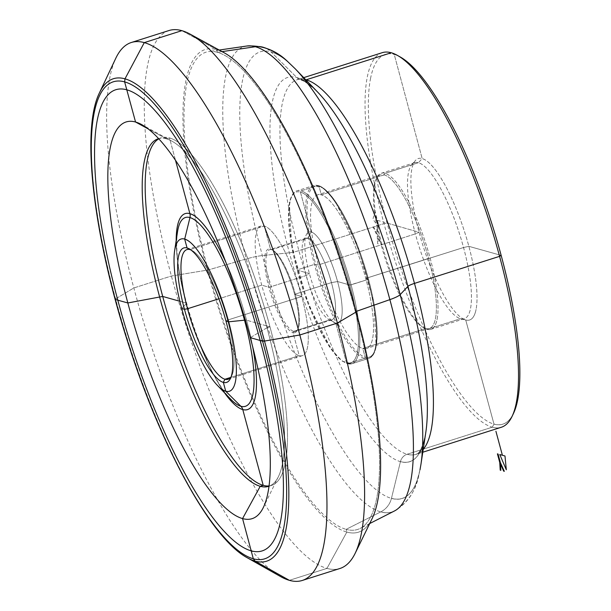 <?xml version="1.0" encoding="UTF-8"?>
<svg xmlns="http://www.w3.org/2000/svg" width="611" height="611" viewBox="0 0 611 611"><rect width="100%" height="100%" fill="white"/><g stroke="black" fill="none" stroke-linecap="round" stroke-linejoin="round"><path stroke-width="0.46" stroke-dasharray="3.06 2.29" d="M370.518 78.575A194.008 50.217 72.4 0 1 400.304 57.022A194.008 50.217 -107.6 0 0 394.232 54.417L422.178 158.593A84.7 21.92 72.4 0 1 461.168 221.747A84.7 21.92 72.4 0 1 476.076 309.418A84.7 21.92 72.4 0 1 466.071 320.057A84.7 21.92 -107.6 0 0 476.076 309.418A84.7 21.92 72.4 0 1 466.071 320.057A84.7 21.92 72.4 0 1 465.719 319.965L493.971 424.042A194.008 50.217 -107.6 0 0 513.546 413.288A194.008 50.217 -107.6 0 1 419.765 318.003A194.008 50.217 -107.6 0 1 370.518 78.575M400.304 57.022A194.008 50.217 -107.6 0 0 394.232 54.417L391.269 52.752L394.232 54.417L422.178 158.593L418.413 162.702A81.889 21.194 72.4 0 1 456.112 223.756A81.889 21.194 72.4 0 1 470.523 308.517A81.889 21.194 72.4 0 1 464.268 318.743A81.889 21.194 72.4 0 1 460.847 318.797L466.071 320.057A84.7 21.92 -107.6 0 1 426.929 257.368A84.7 21.92 -107.6 0 1 411.829 169.14A84.7 21.92 72.4 0 1 415.373 160.556A84.7 21.92 72.4 0 1 456.379 209.199A84.7 21.92 72.4 0 1 476.076 309.418A84.7 21.92 72.4 0 0 461.168 221.747A84.7 21.92 72.4 0 0 422.178 158.593L418.413 162.702A81.889 21.194 72.4 0 1 456.112 223.756A81.889 21.194 72.4 0 1 470.523 308.517A81.889 21.194 72.4 0 1 464.268 318.743A81.889 21.194 72.4 0 1 460.847 318.797A81.889 21.194 72.4 0 1 423.011 258.193A81.889 21.194 72.4 0 1 408.408 172.898A81.889 21.194 72.4 0 1 411.829 164.596A81.889 21.194 72.4 0 1 414.655 162.663A81.889 21.194 72.4 0 1 453.736 217.348A81.889 21.194 72.4 0 1 470.523 308.517A81.889 21.194 72.4 0 1 464.268 318.743A81.889 21.194 72.4 0 1 460.847 318.797A81.889 21.194 72.4 0 1 460.511 318.713L465.719 319.965L493.971 424.042L492.298 427.181L407.193 454.233A10.082 9.593 105.8 0 0 400.457 461.588L391.475 498.301A20.155 19.193 -74.2 0 1 380.836 511.85L346.116 529.347A250.388 64.804 72.4 0 1 230.866 342.664A250.388 64.804 72.4 0 1 186.798 83.493A250.388 64.804 72.4 0 1 208.603 51.599A250.388 64.804 72.4 0 1 217.401 52.317A250.388 64.804 72.4 0 1 332.651 239A250.388 64.804 72.4 0 1 376.727 498.179A250.388 64.804 72.4 0 1 360.162 528.408A250.388 64.804 72.4 0 1 346.116 529.347L346.842 532.066L326.961 568.383A282.236 73.045 -107.6 0 0 339.915 568.497A282.236 73.045 -107.6 0 1 326.961 568.383L289.362 580.335L326.961 568.383A282.236 73.045 -107.6 0 0 339.915 568.497M437.125 319.133A81.889 21.194 -107.6 0 0 420.337 227.972A81.889 21.194 -107.6 0 0 381.256 173.28A81.889 21.194 -107.6 0 0 376.75 177.854A81.889 21.194 -107.6 0 0 375.009 183.514A81.889 21.194 -107.6 0 0 388.046 264.357A81.889 21.194 -107.6 0 0 424.553 328.229A81.889 21.194 -107.6 0 0 430.87 329.36A81.889 21.194 -107.6 0 0 437.125 319.133A81.889 21.194 -107.6 0 0 422.705 234.372A81.889 21.194 -107.6 0 0 385.014 173.318L384.182 174.883A80.629 20.866 72.4 0 1 421.292 234.998A80.629 20.866 72.4 0 1 435.483 318.461A80.629 20.866 72.4 0 1 429.327 328.527A80.629 20.866 72.4 0 1 423.102 327.412A80.629 20.866 72.4 0 1 387.168 264.525A80.629 20.866 72.4 0 1 374.322 184.927A80.629 20.866 72.4 0 1 376.048 179.359A80.629 20.866 72.4 0 1 380.477 174.853A80.629 20.866 72.4 0 1 418.963 228.697A80.629 20.866 72.4 0 1 435.483 318.461A80.629 20.866 72.4 0 1 429.327 328.527A80.629 20.866 72.4 0 1 425.63 328.497L427.112 329.329A81.889 21.194 -107.6 0 0 430.87 329.36A81.889 21.194 -107.6 0 0 437.125 319.133A81.889 21.194 -107.6 0 0 422.705 234.372A81.889 21.194 -107.6 0 0 385.014 173.318L384.182 174.883L321.325 194.863L318.995 186.225A1.008 0.962 105.8 0 0 317.804 185.561L301.108 190.869A1.008 0.962 105.8 0 0 300.436 192.121L311.19 231.966A47.872 12.388 72.4 0 1 333.224 267.656A47.872 12.388 72.4 0 1 341.648 317.208A47.872 12.388 72.4 0 1 334.301 322.532A47.872 12.388 72.4 0 1 312.962 285.184A47.872 12.388 72.4 0 1 305.34 237.923A47.872 12.388 72.4 0 1 306.355 234.616A47.872 12.388 72.4 0 1 329.497 258.132A47.872 12.388 72.4 0 1 341.648 317.208A47.872 12.388 72.4 0 1 335.798 323.173L346.552 363.018A1.008 0.962 105.8 0 0 347.735 363.682L364.439 358.374A1.008 0.962 105.8 0 0 365.103 357.114L362.774 348.476A80.629 20.866 -107.6 0 0 366.47 348.507A80.629 20.866 -107.6 0 0 372.626 338.441A80.629 20.866 -107.6 0 0 356.106 248.677A80.629 20.866 -107.6 0 0 317.628 194.833A80.629 20.866 -107.6 0 0 311.465 204.906A80.629 20.866 -107.6 0 0 327.992 294.662A80.629 20.866 -107.6 0 0 366.47 348.507A80.629 20.866 -107.6 0 0 372.626 338.441A80.629 20.866 -107.6 0 0 358.436 254.978A80.629 20.866 -107.6 0 0 321.325 194.863L318.995 186.225A1.008 0.962 105.8 0 0 317.804 185.561L301.108 190.869A1.008 0.962 105.8 0 0 300.436 192.121L311.19 231.966L307.845 238.237A42.831 11.09 72.4 0 1 327.557 270.177A42.831 11.09 72.4 0 1 335.103 314.512A42.831 11.09 72.4 0 1 331.826 319.866A42.831 11.09 72.4 0 1 328.527 319.27A42.831 11.09 72.4 0 1 309.433 285.864A42.831 11.09 72.4 0 1 302.605 243.575A42.831 11.09 72.4 0 1 303.522 240.612A42.831 11.09 72.4 0 1 305.882 238.221A42.831 11.09 72.4 0 1 326.32 266.824A42.831 11.09 72.4 0 1 335.103 314.512A42.831 11.09 72.4 0 1 331.826 319.866A42.831 11.09 72.4 0 1 329.864 319.843L335.798 323.173L346.552 363.018A1.008 0.962 105.8 0 0 347.735 363.682L364.439 358.374A1.008 0.962 105.8 0 0 365.103 357.114L362.774 348.476L425.63 328.497L427.112 329.329L460.511 318.713L465.719 319.965A84.7 21.92 72.4 0 0 466.071 320.057L460.847 318.797A81.889 21.194 72.4 0 1 460.511 318.713L427.112 329.329A81.889 21.194 -107.6 0 0 430.87 329.36A81.889 21.194 -107.6 0 0 437.125 319.133M266.427 255.07A42.831 11.09 -107.6 0 0 275.202 302.758A42.831 11.09 -107.6 0 0 295.648 331.361A42.831 11.09 -107.6 0 0 298 328.97A42.831 11.09 -107.6 0 0 298.916 326.014A42.831 11.09 -107.6 0 0 292.096 283.725A42.831 11.09 -107.6 0 0 273.002 250.319A42.831 11.09 -107.6 0 0 269.695 249.723A42.831 11.09 -107.6 0 0 266.427 255.07M331.826 319.866L295.648 331.361A42.831 11.09 -107.6 0 1 293.685 331.345L329.864 319.843L293.685 331.345L293.013 332.598A43.839 11.349 -107.6 0 0 297.435 330.169A43.839 11.349 -107.6 0 0 298.374 327.145A43.839 11.349 -107.6 0 0 291.386 283.863A43.839 11.349 -107.6 0 0 271.849 249.662A43.839 11.349 -107.6 0 0 265.113 254.535A43.839 11.349 -107.6 0 0 276.241 308.639A43.839 11.349 -107.6 0 0 297.435 330.169A43.839 11.349 -107.6 0 0 298.374 327.145A43.839 11.349 -107.6 0 0 291.386 283.863A43.839 11.349 -107.6 0 0 271.849 249.662A43.839 11.349 -107.6 0 0 270.474 249.074L264.257 226.032A68.027 17.604 72.4 0 1 295.571 276.752A68.027 17.604 72.4 0 1 307.547 347.17A68.027 17.604 72.4 0 1 302.353 355.671A68.027 17.604 72.4 0 1 269.886 310.243A68.027 17.604 72.4 0 1 255.94 234.502A68.027 17.604 72.4 0 1 261.134 226.009A68.027 17.604 72.4 0 1 293.601 271.437A68.027 17.604 72.4 0 1 307.547 347.17A68.027 17.604 72.4 0 1 302.353 355.671A68.027 17.604 72.4 0 1 299.23 355.64L293.013 332.598A43.839 11.349 -107.6 0 0 297.435 330.169A43.839 11.349 -107.6 0 0 298.374 327.145A43.839 11.349 -107.6 0 0 291.386 283.863A43.839 11.349 -107.6 0 0 271.849 249.662A43.839 11.349 -107.6 0 0 270.474 249.074L264.257 226.032L190.036 249.624L264.257 226.032A68.027 17.604 72.4 0 1 295.571 276.752A68.027 17.604 72.4 0 1 307.547 347.17A68.027 17.604 72.4 0 1 302.353 355.671A68.027 17.604 72.4 0 1 299.23 355.64L293.013 332.598L293.685 331.345A42.831 11.09 -107.6 0 0 295.648 331.361A42.831 11.09 -107.6 0 0 298 328.97A42.831 11.09 -107.6 0 0 298.916 326.014A42.831 11.09 -107.6 0 0 292.096 283.725A42.831 11.09 -107.6 0 0 273.002 250.319A42.831 11.09 -107.6 0 0 271.666 249.739L270.474 249.074L271.666 249.739L307.845 238.237A42.831 11.09 72.4 0 1 327.557 270.177A42.831 11.09 72.4 0 1 335.103 314.512A42.831 11.09 72.4 0 1 331.826 319.866A42.831 11.09 72.4 0 1 329.864 319.843L335.798 323.173A47.872 12.388 72.4 0 0 341.648 317.208A47.872 12.388 72.4 0 0 333.224 267.656A47.872 12.388 72.4 0 0 311.19 231.966L307.845 238.237L271.666 249.739A42.831 11.09 -107.6 0 1 273.002 250.319L271.849 249.662M231.118 376.811A68.027 17.604 -107.6 0 0 231.875 375.46A68.027 17.604 -107.6 0 1 231.118 376.811A68.027 17.604 -107.6 0 0 231.875 375.46A68.027 17.604 -107.6 0 0 233.326 370.762A68.027 17.604 -107.6 0 0 222.488 303.598A68.027 17.604 -107.6 0 0 192.167 250.541A68.027 17.604 -107.6 0 0 190.769 249.868A68.027 17.604 -107.6 0 1 192.167 250.541A68.027 17.604 -107.6 0 0 190.769 249.868M158.768 138.857A182.353 47.2 72.4 0 1 161.098 137.842A182.353 47.2 72.4 0 1 169.468 137.918A182.353 47.2 72.4 0 1 265.823 312.076A182.353 47.2 72.4 0 1 271.574 485.417A182.353 47.2 72.4 0 1 269.092 485.936A182.353 47.2 72.4 0 0 271.574 485.417A182.353 47.2 72.4 0 1 269.092 485.936M269.054 486.211A182.353 47.2 -107.6 0 0 278.448 476.565A182.353 47.2 -107.6 0 1 269.054 486.211A182.353 47.2 -107.6 0 0 278.448 476.565A182.353 47.2 -107.6 0 0 258.346 298.275A182.353 47.2 -107.6 0 0 171.821 141.103A182.353 47.2 -107.6 0 0 166.498 138.857A182.353 47.2 -107.6 0 0 158.577 138.651M280.518 576.532A282.236 73.045 72.4 0 1 147.205 333.606A282.236 73.045 72.4 0 1 115.785 58.282M168.919 30.55A282.236 73.045 -107.6 0 0 177.824 298.832A282.236 73.045 -107.6 0 0 326.961 568.383L346.842 532.066A253.229 65.545 -107.6 0 1 207.259 269.741A253.229 65.545 -107.6 0 1 216.661 49.606A253.229 65.545 72.4 0 1 224.061 52.714A253.229 65.545 72.4 0 0 216.661 49.606L217.401 52.317A250.388 64.804 72.4 0 1 332.651 239A250.388 64.804 72.4 0 1 376.727 498.179A250.388 64.804 72.4 0 1 360.162 528.408A250.388 64.804 72.4 0 1 346.116 529.347L346.842 532.066A253.229 65.545 72.4 0 0 372.137 518.563A253.229 65.545 72.4 0 1 346.842 532.066A253.229 65.545 72.4 0 0 372.137 518.563M382.249 52.676A196.528 50.866 -107.6 0 0 367.242 77.223A196.528 50.866 -107.6 0 0 407.522 296.022A196.528 50.866 -107.6 0 0 501.318 427.265A196.528 50.866 -107.6 0 1 492.298 427.181L407.193 454.233A10.082 9.593 105.8 0 0 400.457 461.588L391.475 498.301A20.155 19.193 -74.2 0 1 380.836 511.85L346.116 529.347A250.388 64.804 72.4 0 0 360.162 528.408A250.388 64.804 72.4 0 0 376.727 498.179A250.388 64.804 72.4 0 0 332.651 239A250.388 64.804 72.4 0 0 217.401 52.317L222.076 51.63L217.401 52.317L216.661 49.606A253.229 65.545 72.4 0 1 224.061 52.714M418.413 162.702L385.014 173.318L418.413 162.702M192.167 250.541A68.027 17.604 -107.6 0 1 222.488 303.598A68.027 17.604 -107.6 0 1 233.326 370.762A68.027 17.604 -107.6 0 1 231.875 375.46A68.027 17.604 -107.6 0 0 233.326 370.762A68.027 17.604 -107.6 0 0 222.488 303.598A68.027 17.604 -107.6 0 0 192.167 250.541L189.28 248.906M230.66 377.438L299.23 355.64L230.66 377.438M271.574 485.417A182.353 47.2 72.4 0 0 265.823 312.076A182.353 47.2 72.4 0 0 169.468 137.918L166.498 138.857A182.353 47.2 -107.6 0 1 171.821 141.103A182.353 47.2 -107.6 0 1 258.346 298.275A182.353 47.2 -107.6 0 1 278.448 476.565A182.353 47.2 -107.6 0 0 258.346 298.275A182.353 47.2 -107.6 0 0 171.821 141.103A182.353 47.2 -107.6 0 0 166.498 138.857L169.468 137.918L175.548 160.472L169.468 137.918A182.353 47.2 72.4 0 1 265.823 312.076A182.353 47.2 72.4 0 1 271.574 485.417L268.603 486.364M166.498 138.857L147.984 128.784L166.498 138.857M181.872 30.665L216.661 49.606L181.872 30.665M295.205 68.783A234.303 60.642 72.4 0 0 271.024 51.904A20.155 19.193 -74.2 0 0 263.036 47.215A20.155 19.193 -74.2 0 1 271.024 51.904L296.839 77.559A10.082 9.593 105.8 0 0 300.833 79.904A10.082 9.593 105.8 0 0 305.897 79.888A10.082 9.593 105.8 0 1 300.833 79.904A10.082 9.593 105.8 0 1 296.839 77.559L271.024 51.904A234.303 60.642 72.4 0 1 295.205 68.783A234.303 60.642 72.4 0 0 242.384 81.072A234.303 60.642 72.4 0 0 309.334 387.137A234.303 60.642 72.4 0 0 420.116 469.133A234.303 60.642 72.4 0 1 391.475 498.301A234.303 60.642 72.4 0 0 420.116 469.133A234.303 60.642 72.4 0 0 420.941 464.368A234.303 60.642 72.4 0 1 420.116 469.133A234.303 60.642 72.4 0 0 420.941 464.368L419.047 474.182C416.16 490.274 407.98 502.525 394.523 510.933C405.429 504.48 412.692 495.353 416.305 483.553L420.009 469.76M501.318 427.265A196.528 50.866 -107.6 0 1 492.298 427.181L493.971 424.042A194.008 50.217 -107.6 0 0 513.546 413.288M384.182 174.883A80.629 20.866 72.4 0 1 421.292 234.998A80.629 20.866 72.4 0 1 435.483 318.461A80.629 20.866 72.4 0 1 429.327 328.527A80.629 20.866 72.4 0 1 425.63 328.497L362.774 348.476A80.629 20.866 -107.6 0 0 366.47 348.507A80.629 20.866 -107.6 0 0 372.626 338.441A80.629 20.866 -107.6 0 0 358.436 254.978A80.629 20.866 -107.6 0 0 321.325 194.863L384.182 174.883M295.648 331.361A42.831 11.09 -107.6 0 0 298 328.97A42.831 11.09 -107.6 0 0 298.916 326.014A42.831 11.09 -107.6 0 0 292.096 283.725A42.831 11.09 -107.6 0 0 273.002 250.319M377.392 220.342L384.808 222.442M379.66 228.743L375.131 211.941L372.901 219.074L379.66 228.743M373.741 227.071L373.092 226.887L377.247 235.983L377.621 243.682L378.27 243.873L377.957 237.503L381.302 244.728L381.951 244.912L377.888 236.167L377.415 228.109L376.766 227.926L377.086 234.288L373.741 227.071M250.289 337.639L267.007 327.763L269.978 326.816L246.577 320.195A7.561 1.23 -15.1 0 0 245.339 320.111A7.561 1.23 -15.1 0 1 246.577 320.195A7.561 1.23 -15.1 0 0 245.339 320.111A7.561 1.23 -15.1 0 1 246.577 320.195L269.978 326.816L246.577 320.195L269.978 326.816L267.007 327.763L269.978 326.816L267.007 327.763L250.289 337.639M225.955 321.042L227.536 320.095L301.758 296.503L294.639 294.487L295.273 294.112L331.452 282.61L337.578 281.556L349.882 285.039L351.104 284.825L367.807 279.517L368.433 279.143L365.768 278.387L463.55 247.524L468.866 246.332L501.173 255.39L468.866 246.332L501.173 255.39L468.866 246.332L463.55 247.524L468.866 246.332L463.55 247.524L365.768 278.387L428.624 258.407L365.768 278.387L368.433 279.143L365.768 278.387L368.433 279.143L367.807 279.517L351.104 284.825L367.807 279.517L349.882 285.039L351.104 284.825L349.882 285.039L337.578 281.556L349.882 285.039L337.578 281.556L331.452 282.61L337.578 281.556L331.452 282.61L295.273 294.112L331.452 282.61L295.273 294.112L294.639 294.487L295.273 294.112L294.639 294.487L301.758 296.503L294.639 294.487L301.758 296.503L227.536 320.095L301.758 296.503L227.536 320.095L225.955 321.042M356.114 311.442L355.419 311.686L356.244 311.931L355.419 311.686L356.244 311.931L355.419 311.686L356.114 311.442M115.578 298.901L133.794 287.964L171.393 276.019L208.107 269.978L246.264 258.957A20.155 3.284 164.9 0 1 262.325 255.589L289.354 252.786A10.082 1.642 -15.1 0 0 298.871 250.647L383.968 223.603L387.03 223.076L419.031 232.226L415.373 233.883L318.331 264.953L314.436 264.41L297.74 269.718L297.106 270.1L309.41 273.583L306.256 275.477L270.07 286.979L268.848 287.185L261.729 285.169L218.898 298.787L261.729 285.169L268.848 287.185L270.07 286.979L306.256 275.477L309.41 273.583L297.106 270.1L297.74 269.718L314.436 264.41L318.331 264.953L415.373 233.883L419.031 232.226L387.03 223.076L383.968 223.603L298.871 250.647A10.082 1.642 -15.1 0 1 289.354 252.786L262.325 255.589A20.155 3.284 164.9 0 0 246.264 258.957L208.107 269.978L171.393 276.019L133.794 287.964L115.578 298.901M181.719 308.517L186.271 303.675A7.561 1.23 -15.1 0 0 186.095 303.064L179.871 301.299L186.095 303.064A7.561 1.23 -15.1 0 1 186.271 303.675L181.719 308.517M308.028 197.391A89.695 23.218 72.4 0 1 350.439 228.781A89.695 23.218 72.4 0 1 376.07 345.948A89.695 23.218 72.4 0 1 333.659 314.558A89.695 23.218 72.4 0 1 308.028 197.391M306.714 196.849A90.703 23.478 72.4 0 1 313.642 185.523A90.703 23.478 72.4 0 1 356.931 246.096A90.703 23.478 72.4 0 1 375.521 347.079A90.703 23.478 72.4 0 1 368.601 358.413A90.703 23.478 72.4 0 1 325.304 297.832A90.703 23.478 72.4 0 1 306.714 196.849M290.019 202.157A90.703 23.478 -107.6 0 0 308.608 303.14A90.703 23.478 -107.6 0 0 351.898 363.721A90.703 23.478 -107.6 0 0 358.825 352.387A90.703 23.478 -107.6 0 0 340.235 251.404A90.703 23.478 -107.6 0 0 296.946 190.831A90.703 23.478 -107.6 0 0 290.019 202.157M357.511 351.844A89.695 23.218 -107.6 0 0 331.888 234.677A89.695 23.218 -107.6 0 0 289.477 203.287A89.695 23.218 -107.6 0 0 315.1 320.454A89.695 23.218 -107.6 0 0 357.511 351.844M177.496 231.928A99.028 25.631 -107.6 0 0 190.976 319.69A99.028 25.631 -107.6 0 0 230.637 399.128C204.784 375.887 169.805 265.831 177.496 231.928M176.174 240.856A102.808 26.609 -107.6 0 0 222.381 389.635M252.633 346.544A102.808 26.609 -107.6 0 0 225.81 262.165A102.808 26.609 -107.6 0 1 252.633 346.544A102.808 26.609 -107.6 0 0 225.81 262.165M247.18 557.721L247.203 557.728A253.137 65.514 72.4 0 1 127.607 339.831A253.137 65.514 72.4 0 1 99.433 92.895L99.44 92.872M246.752 46.024A244.133 63.185 -107.6 0 0 225.49 77.123A244.133 63.185 -107.6 0 0 277.341 353.632A244.133 63.185 -107.6 0 0 394.523 510.933C407.98 502.525 416.16 490.274 419.047 474.182L420.941 464.368M303.72 77.635L297.152 79.72C299.566 77.673 306.394 81.798 317.636 92.078A201.569 52.172 -107.6 0 0 296.839 77.559A201.569 52.172 -107.6 0 1 317.636 92.078A201.569 52.172 -107.6 0 0 272.2 102.656A201.569 52.172 -107.6 0 0 329.795 365.951A201.569 52.172 -107.6 0 0 425.096 436.491A201.569 52.172 -107.6 0 0 425.806 432.397A201.569 52.172 -107.6 0 1 425.096 436.491A201.569 52.172 -107.6 0 0 425.806 432.397L425.157 436.178C422.415 447.565 419.436 453.606 416.213 454.317A196.528 50.866 72.4 0 1 322.425 323.066A196.528 50.866 72.4 0 1 282.145 104.275A196.528 50.866 72.4 0 1 297.152 79.72A196.528 50.866 72.4 0 1 305.691 79.674M423.217 449.421A196.528 50.866 72.4 0 1 416.213 454.317A196.528 50.866 72.4 0 1 407.193 454.233A196.528 50.866 72.4 0 0 416.213 454.317C416.381 453.309 421.063 456.593 425.806 432.397C421.063 456.593 416.381 453.309 416.213 454.317A196.528 50.866 72.4 0 0 423.217 449.421A196.528 50.866 72.4 0 1 416.213 454.317L422.789 452.224M318.995 186.225A89.695 23.218 72.4 0 1 360.284 253.099A89.695 23.218 72.4 0 1 376.07 345.948A89.695 23.218 72.4 0 1 365.103 357.114A89.695 23.218 72.4 0 0 376.07 345.948A89.695 23.218 72.4 0 0 360.284 253.099A89.695 23.218 72.4 0 0 318.995 186.225M317.804 185.561A90.703 23.478 72.4 0 1 359.558 253.191A90.703 23.478 72.4 0 1 375.521 347.079A90.703 23.478 72.4 0 1 368.601 358.413A90.703 23.478 72.4 0 1 364.439 358.374A90.703 23.478 72.4 0 0 368.601 358.413L351.898 363.721A90.703 23.478 -107.6 0 0 358.825 352.387A90.703 23.478 -107.6 0 0 342.855 258.499A90.703 23.478 -107.6 0 0 301.108 190.869A90.703 23.478 -107.6 0 1 342.855 258.499A90.703 23.478 -107.6 0 1 358.825 352.387A90.703 23.478 -107.6 0 1 351.898 363.721A90.703 23.478 -107.6 0 1 347.735 363.682A90.703 23.478 -107.6 0 0 351.898 363.721L342.297 361.193L331.17 349.248L307.952 303.507L291.646 246.363L289.408 202.799C292.02 191.655 296.205 191.022 296.946 190.831L313.642 185.523L323.242 188.043L334.37 199.988L357.588 245.729L373.894 302.873L376.132 346.437C373.542 357.534 369.372 358.206 368.601 358.413C382.043 354.945 378.927 310.594 364.156 264.479C358.581 247.05 352.226 231.47 345.1 217.737C339.487 207.03 334.049 198.796 328.771 193.053C325.037 188.998 321.562 186.492 318.339 185.545C321.562 186.492 325.037 188.998 328.771 193.053C334.049 198.796 339.487 207.03 345.1 217.737C352.226 231.47 358.581 247.05 364.156 264.479C378.927 310.594 382.043 354.945 368.601 358.413L351.898 363.721L347.201 363.69L351.898 363.721L368.601 358.413A90.703 23.478 72.4 0 0 375.521 347.079A90.703 23.478 72.4 0 0 359.558 253.191A90.703 23.478 72.4 0 0 317.804 185.561M346.552 363.018A89.695 23.218 -107.6 0 0 349.882 285.039A89.695 23.218 -107.6 0 0 300.436 192.121A89.695 23.218 -107.6 0 1 349.882 285.039A89.695 23.218 -107.6 0 1 346.552 363.018M380.836 511.85A244.133 63.185 -107.6 0 0 394.523 510.933A244.133 63.185 -107.6 0 1 380.836 511.85M400.457 461.588A201.569 52.172 -107.6 0 0 425.096 436.491A201.569 52.172 -107.6 0 1 400.457 461.588M411.829 164.596L415.373 160.556M414.655 162.663L381.256 173.28M464.268 318.743L430.87 329.36M423.102 327.412L424.553 328.229M376.048 179.359L376.75 177.854M380.477 174.853L317.628 194.833M429.327 328.527L366.47 348.507M303.522 240.612L306.355 234.616M328.527 319.27L334.301 322.532M305.882 238.221L269.695 249.723M298 328.97L297.435 330.169M261.134 226.009L186.913 249.594M302.353 355.671L228.132 379.263M231.875 375.46L230.454 378.461M161.098 137.842L158.127 138.789M171.821 141.103L141.637 124.575M278.448 476.565L263.349 507.481M219.189 50.049L208.603 51.599M369.693 523.558L360.162 528.408M317.636 92.078C312.343 86.678 307.845 83.065 304.133 81.24L300.833 79.904L304.133 81.24C307.845 83.065 312.343 86.678 317.636 92.078M460.847 318.797L466.071 320.057"/><path stroke-width="0.92" d="M422.789 452.224L501.318 427.265A196.528 50.866 -107.6 0 0 512.125 416.29A196.528 50.866 -107.6 0 1 501.318 427.265A196.528 50.866 -107.6 0 0 512.125 416.29L513.546 413.288A194.008 50.217 -107.6 0 0 517.685 399.892A194.008 50.217 -107.6 0 1 513.546 413.288A194.008 50.217 -107.6 0 0 517.685 399.892A194.008 50.217 -107.6 0 0 486.784 208.351A194.008 50.217 -107.6 0 0 400.304 57.022A194.008 50.217 72.4 0 1 486.784 208.351A194.008 50.217 72.4 0 1 517.685 399.892A194.008 50.217 -107.6 0 0 486.784 208.351A194.008 50.217 -107.6 0 0 400.304 57.022L397.417 55.395A196.528 50.866 -107.6 0 0 382.249 52.676L303.72 77.635M190.769 249.868A68.027 17.604 -107.6 0 0 190.036 249.624A68.027 17.604 -107.6 0 1 190.769 249.868A68.027 17.604 -107.6 0 0 186.913 249.594A68.027 17.604 -107.6 0 0 181.719 258.094A68.027 17.604 -107.6 0 0 195.665 333.835A68.027 17.604 -107.6 0 0 228.132 379.263A68.027 17.604 -107.6 0 0 231.118 376.811A68.027 17.604 -107.6 0 1 228.132 379.263A68.027 17.604 -107.6 0 0 231.118 376.811M178.443 256.742A70.548 18.261 -107.6 0 0 196.352 343.81A70.548 18.261 -107.6 0 0 230.454 378.461A70.548 18.261 -107.6 0 0 231.959 373.588A70.548 18.261 -107.6 0 0 220.724 303.934A70.548 18.261 -107.6 0 0 189.28 248.906A70.548 18.261 -107.6 0 0 178.443 256.742M174.922 249.051A79.835 20.659 72.4 0 1 212.674 276.989A79.835 20.659 72.4 0 1 235.487 381.279A79.835 20.659 72.4 0 1 217.485 385.465A79.835 20.659 72.4 0 1 185.515 321.424A79.835 20.659 72.4 0 1 174.639 250.678A79.835 20.659 72.4 0 1 174.922 249.051M158.577 138.651A182.353 47.2 -107.6 0 0 158.127 138.789A182.353 47.2 -107.6 0 0 163.878 312.122A182.353 47.2 -107.6 0 0 260.233 486.287L263.211 485.34A182.353 47.2 72.4 0 0 269.092 485.936A182.353 47.2 72.4 0 1 263.211 485.34A182.353 47.2 72.4 0 1 168.239 315.849A182.353 47.2 72.4 0 1 158.768 138.857M99.44 92.872L115.785 58.282A282.236 73.045 72.4 0 1 131.319 42.503A282.236 73.045 72.4 0 1 144.272 42.617A282.236 73.045 72.4 0 1 293.41 312.168A282.236 73.045 72.4 0 1 302.315 580.45A282.236 73.045 72.4 0 1 289.362 580.335L255.115 561.127L253.305 558.767L242.559 518.579A208.145 53.875 72.4 0 0 263.349 507.481A208.145 53.875 72.4 0 1 242.559 518.579A208.145 53.875 72.4 0 0 263.349 507.481A208.145 53.875 72.4 0 0 240.398 303.98A208.145 53.875 72.4 0 0 141.637 124.575A208.145 53.875 72.4 0 1 240.398 303.98A208.145 53.875 72.4 0 1 263.349 507.481A208.145 53.875 72.4 0 0 240.398 303.98A208.145 53.875 72.4 0 0 141.637 124.575A208.145 53.875 72.4 0 0 135.558 122.017L126.79 89.802L135.558 122.017A208.145 53.875 72.4 0 1 141.637 124.575A208.145 53.875 72.4 0 0 135.558 122.017L147.984 128.784L135.558 122.017A208.145 53.875 -107.6 0 0 127.829 302.964A208.145 53.875 -107.6 0 0 242.559 518.579L260.233 486.287A182.353 47.2 -107.6 0 0 268.603 486.364A182.353 47.2 -107.6 0 0 269.054 486.211A182.353 47.2 -107.6 0 1 268.603 486.364A182.353 47.2 -107.6 0 0 269.054 486.211M247.18 557.721A253.137 65.514 72.4 0 0 255.115 561.127A253.137 65.514 72.4 0 0 264.517 341.068A253.137 65.514 72.4 0 0 124.98 78.842A253.137 65.514 72.4 0 1 264.517 341.068A253.137 65.514 72.4 0 1 255.115 561.127A253.137 65.514 72.4 0 0 264.517 341.068A253.137 65.514 72.4 0 0 124.98 78.842L124.636 81.889L126.79 89.802A241.987 62.628 -107.6 0 1 260.171 340.48A241.987 62.628 -107.6 0 1 251.19 550.839A241.987 62.628 -107.6 0 0 260.171 340.48A241.987 62.628 -107.6 0 0 126.79 89.802A241.987 62.628 -107.6 0 0 117.801 300.169A241.987 62.628 -107.6 0 0 251.19 550.839A241.987 62.628 -107.6 0 0 260.171 340.48A241.987 62.628 -107.6 0 0 126.79 89.802L124.636 81.889L124.98 78.842L144.272 42.617A282.236 73.045 72.4 0 1 293.41 312.168A282.236 73.045 72.4 0 1 302.315 580.45A282.236 73.045 72.4 0 1 289.362 580.335A282.236 73.045 72.4 0 1 280.518 576.532L247.18 557.721C210.841 538.299 160.64 445.915 127.439 341.075C93.529 235.647 80.835 129.975 99.433 92.895L99.433 92.895A253.137 65.514 72.4 0 1 124.98 78.842L144.272 42.617A282.236 73.045 72.4 0 1 293.41 312.168A282.236 73.045 72.4 0 1 302.315 580.45A282.236 73.045 72.4 0 1 289.362 580.335L255.115 561.127L253.305 558.767L242.559 518.579L260.233 486.287A182.353 47.2 -107.6 0 0 268.603 486.364A182.353 47.2 -107.6 0 1 260.233 486.287L263.211 485.34L242.766 409.561A7.561 7.195 105.8 0 0 240.856 406.262L225.726 391.216L223.336 382.371A70.548 18.261 -107.6 0 0 230.454 378.461A70.548 18.261 -107.6 0 0 231.959 373.588A70.548 18.261 -107.6 0 0 220.724 303.934A70.548 18.261 -107.6 0 0 189.28 248.906A70.548 18.261 -107.6 0 0 187.073 247.959L184.682 239.115A79.835 20.659 72.4 0 1 221.434 298.642A79.835 20.659 72.4 0 1 235.487 381.279A79.835 20.659 72.4 0 1 225.726 391.216L223.336 382.371L225.008 379.232A68.027 17.604 -107.6 0 0 228.132 379.263A68.027 17.604 -107.6 0 1 225.008 379.232L230.66 377.438L225.008 379.232L223.336 382.371A70.548 18.261 -107.6 0 0 230.454 378.461A70.548 18.261 -107.6 0 0 231.959 373.588A70.548 18.261 -107.6 0 0 220.724 303.934A70.548 18.261 -107.6 0 0 189.28 248.906A70.548 18.261 -107.6 0 0 187.073 247.959L184.682 239.115L189.952 217.585A7.561 7.195 105.8 0 0 189.914 213.69L175.548 160.472L189.914 213.69A7.561 7.195 105.8 0 1 189.952 217.585L184.682 239.115A79.835 20.659 72.4 0 1 221.434 298.642A79.835 20.659 72.4 0 1 235.487 381.279A79.835 20.659 72.4 0 1 225.726 391.216L240.856 406.262A99.028 25.631 -107.6 0 0 252.962 393.935A99.028 25.631 -107.6 0 0 224.665 264.571A99.028 25.631 -107.6 0 0 177.847 229.919A99.028 25.631 -107.6 0 0 177.496 231.928L174.639 250.678M302.315 580.45L339.915 568.497A282.236 73.045 -107.6 0 0 355.151 553.337A282.236 73.045 -107.6 0 1 339.915 568.497A282.236 73.045 -107.6 0 0 355.151 553.337A282.236 73.045 -107.6 0 0 324.036 277.394A282.236 73.045 -107.6 0 0 190.12 34.132A282.236 73.045 -107.6 0 0 181.872 30.665A282.236 73.045 -107.6 0 0 168.919 30.55L131.319 42.503M190.12 34.132L224.061 52.714A253.229 65.545 72.4 0 1 344.214 270.978A253.229 65.545 72.4 0 1 372.137 518.563A253.229 65.545 72.4 0 0 344.214 270.978A253.229 65.545 72.4 0 0 224.061 52.714A253.229 65.545 72.4 0 1 344.214 270.978A253.229 65.545 72.4 0 1 372.137 518.563L355.151 553.337A282.236 73.045 -107.6 0 0 324.036 277.394A282.236 73.045 -107.6 0 0 190.12 34.132A282.236 73.045 -107.6 0 0 181.872 30.665L144.272 42.617L181.872 30.665A282.236 73.045 -107.6 0 1 190.12 34.132A282.236 73.045 -107.6 0 1 324.036 277.394A282.236 73.045 -107.6 0 1 355.151 553.337L372.137 518.563L355.151 553.337M512.125 416.29A196.528 50.866 -107.6 0 0 516.318 402.718A196.528 50.866 -107.6 0 1 512.125 416.29L513.546 413.288L512.125 416.29A196.528 50.866 -107.6 0 0 516.318 402.718A196.528 50.866 -107.6 0 0 485.019 208.687A196.528 50.866 -107.6 0 0 397.417 55.395A196.528 50.866 -107.6 0 0 391.269 52.752L306.164 79.804L391.269 52.752A196.528 50.866 -107.6 0 1 397.417 55.395A196.528 50.866 -107.6 0 1 485.019 208.687A196.528 50.866 -107.6 0 1 516.318 402.718A196.528 50.866 -107.6 0 0 485.019 208.687A196.528 50.866 -107.6 0 0 397.417 55.395L400.304 57.022L397.417 55.395M190.036 249.624L187.073 247.959L190.036 249.624M369.693 523.558L394.523 510.933A244.133 63.185 -107.6 0 0 410.676 481.453A244.133 63.185 -107.6 0 1 394.523 510.933A244.133 63.185 -107.6 0 0 410.676 481.453A244.133 63.185 -107.6 0 0 367.707 228.751A244.133 63.185 -107.6 0 0 255.329 46.726L222.076 51.63L255.329 46.726A20.155 19.193 -74.2 0 1 263.036 47.215C272.078 50.041 280.373 54.898 287.934 61.81L295.205 68.783A234.303 60.642 72.4 0 1 389.039 256.735A234.303 60.642 72.4 0 1 420.941 464.368L420.009 469.76M305.691 79.674A196.528 50.866 72.4 0 1 396.356 225.574A196.528 50.866 72.4 0 1 431.221 429.762A196.528 50.866 72.4 0 0 396.631 226.337A196.528 50.866 72.4 0 0 306.164 79.804A10.082 9.593 105.8 0 1 305.897 79.888A10.082 9.593 105.8 0 0 306.164 79.804A196.528 50.866 72.4 0 1 396.631 226.337A196.528 50.866 72.4 0 1 431.221 429.762A196.528 50.866 72.4 0 1 423.217 449.421A196.528 50.866 72.4 0 0 431.221 429.762A196.528 50.866 72.4 0 1 423.217 449.421M269.092 485.936A182.353 47.2 72.4 0 1 263.211 485.34L242.766 409.561A7.561 7.195 105.8 0 0 240.856 406.262A99.028 25.631 -107.6 0 0 252.962 393.935A99.028 25.631 -107.6 0 0 235.533 291.424A99.028 25.631 -107.6 0 0 189.952 217.585A99.028 25.631 -107.6 0 1 235.533 291.424A99.028 25.631 -107.6 0 1 252.962 393.935A99.028 25.631 -107.6 0 1 230.637 399.128L217.485 385.465M246.752 46.024A244.133 63.185 -107.6 0 1 362.445 214.408A244.133 63.185 -107.6 0 1 410.676 481.453A244.133 63.185 -107.6 0 0 367.707 228.751A244.133 63.185 -107.6 0 0 255.329 46.726A20.155 19.193 -74.2 0 1 263.036 47.215C272.078 50.041 280.373 54.898 287.934 61.81L295.205 68.783A234.303 60.642 72.4 0 1 389.039 256.735A234.303 60.642 72.4 0 1 420.941 464.368A234.303 60.642 72.4 0 0 389.039 256.735A234.303 60.642 72.4 0 0 295.205 68.783L288.018 61.887C276.355 50.408 262.6 45.115 246.752 46.024L219.189 50.049M495.911 431.244L502.387 455.248M499.79 454.515L506.313 469.798L504.984 455.982L499.79 454.515M500.218 470.149L500.867 470.333L500.44 463.94L503.678 471.134L504.327 471.318L500.378 462.603L498.064 454.026L497.415 453.843L499.729 462.42L500.218 470.149M264.517 341.068L262.6 341.175L250.289 337.639L262.6 341.175L260.171 340.48L264.517 341.068L299.841 334.981L264.517 341.068M245.339 320.111A7.561 1.23 -15.1 0 0 244.537 320.172L228.69 321.814L225.955 321.042L228.69 321.814L225.955 321.042L228.69 321.814L244.537 320.172A7.561 1.23 -15.1 0 1 245.339 320.111A7.561 1.23 -15.1 0 0 244.537 320.172A7.561 1.23 -15.1 0 1 245.339 320.111M501.173 255.39L499.599 256.337L414.495 283.389A10.082 1.642 -15.1 0 0 407.942 286.36L400.174 294.617A20.155 3.284 164.9 0 1 389.902 299.619L356.114 311.442L389.902 299.619A20.155 3.284 164.9 0 0 400.174 294.617A20.155 3.284 164.9 0 1 389.902 299.619A20.155 3.284 164.9 0 0 400.174 294.617L407.942 286.36A10.082 1.642 -15.1 0 1 414.495 283.389A10.082 1.642 -15.1 0 0 407.942 286.36A10.082 1.642 -15.1 0 1 414.495 283.389L499.599 256.337L414.495 283.389L499.599 256.337L501.173 255.39M356.244 311.931L337.44 323.036L299.841 334.981L337.44 323.036L299.841 334.981L337.44 323.036L356.244 311.931M218.898 298.787L187.508 308.761L184.453 309.288L181.719 308.517L184.453 309.288L187.508 308.761L218.898 298.787M179.871 301.299L162.694 296.442L127.829 302.964L115.334 299.482L127.829 302.964L162.694 296.442L179.871 301.299M225.81 262.165A102.808 26.609 -107.6 0 0 189.914 213.69A102.808 26.609 -107.6 0 1 225.81 262.165A102.808 26.609 -107.6 0 0 177.343 226.49A102.808 26.609 -107.6 0 0 176.174 240.856M222.381 389.635A102.808 26.609 -107.6 0 0 255.329 396.768A102.808 26.609 -107.6 0 0 252.633 346.544A102.808 26.609 -107.6 0 1 255.329 396.768A102.808 26.609 -107.6 0 0 252.633 346.544M124.636 81.889A250.304 64.781 -107.6 0 0 115.334 299.482A250.304 64.781 -107.6 0 0 253.305 558.767A250.304 64.781 72.4 0 0 262.6 341.175A250.304 64.781 72.4 0 0 124.636 81.889A250.304 64.781 72.4 0 1 262.6 341.175A250.304 64.781 72.4 0 1 253.305 558.767A250.304 64.781 72.4 0 0 262.6 341.175A250.304 64.781 72.4 0 0 124.636 81.889M420.941 464.368L425.806 432.397A201.569 52.172 -107.6 0 0 398.364 253.771A201.569 52.172 -107.6 0 0 317.636 92.078A201.569 52.172 -107.6 0 1 398.364 253.771A201.569 52.172 -107.6 0 1 425.806 432.397A201.569 52.172 -107.6 0 0 398.364 253.771A201.569 52.172 -107.6 0 0 317.636 92.078L295.205 68.783M242.766 409.561A102.808 26.609 -107.6 0 0 255.329 396.768A102.808 26.609 -107.6 0 1 242.766 409.561"/></g></svg>
